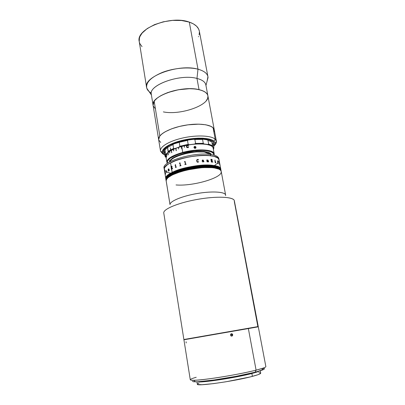 <?xml version="1.0" encoding="UTF-8"?>
<svg xmlns="http://www.w3.org/2000/svg" width="405" height="405" viewBox="0 0 405 405"><rect width="100%" height="100%" fill="white"/><g stroke="black" fill="none" stroke-linecap="round" stroke-linejoin="round"><path stroke-width="0.61" d="M151.298 93.084C148.564 91.56 146.995 89.677 146.595 87.429C143.061 76.646 178.904 63.443 197.999 69.204L189.287 22.093L193.423 23.895L196.552 26.188L198.566 28.866L199.321 31.069C198.511 27.14 195.169 24.158 189.287 22.093L197.999 69.204C203.923 70.845 207.233 73.351 207.942 76.722L207.031 81.385L208.038 77.573C207.795 73.801 204.449 71.017 197.999 69.204L196.972 78.438C180.023 73.619 148.276 85.116 151.328 94.426L153.095 105.346L154.178 101.28L159.828 136.004L158.735 138.075L158.644 139.588L158.735 138.065L159.828 136.004C163.509 131.129 176.702 126.021 189.92 124.588C203.148 123.115 213.582 125.57 214.27 129.868L213.086 127.803C209.279 123.91 195.124 122.968 181.415 125.98C167.69 128.957 157.773 135.113 158.638 139.578L159.828 136.004L154.178 101.28C157.692 95.782 170.596 90.3 183.632 89.029C196.678 87.718 207.077 90.836 207.892 95.793L205.856 84.913C205.239 81.977 202.277 79.82 196.972 78.438L199.032 89.642C204.343 90.928 207.299 92.978 207.892 95.793C210.256 105.103 180.448 115.481 163.357 111.896M151.48 95.069C146.939 85.784 179.456 73.457 196.972 78.438C202.697 79.947 205.684 82.326 205.932 85.566M155.404 108.849L153.257 106.014M153.055 104.946L153.439 102.683L154.902 100.313L157.408 97.939L160.871 95.656L167.579 92.618L178.337 89.763L189.459 88.715L194.552 88.938L199.032 89.642L202.728 90.791L205.497 92.325L207.254 94.178L207.897 95.808M207.952 96.263L207.598 98.501L206.231 100.794M146.595 87.429L139.234 41.538C135.472 28.993 170.318 14.894 189.287 22.093L181.531 20.498L172.565 20.392L163.261 21.814L154.548 24.619L147.273 28.517L142.109 33.104L140.049 36.323L139.462 37.933L139.239 41.553M139.472 42.56L140.049 43.988L142.039 46.615M198.399 36.779L198.546 36.465M199.118 34.901L199.422 31.813M160.481 150.959C159.651 146.726 169.66 140.788 183.465 137.827C197.25 134.835 211.445 135.594 215.227 139.249L213.967 141.203L215.227 139.249L216.391 141.198C216.609 142.484 216.027 143.841 214.645 145.268C215.966 143.902 216.559 142.601 216.417 141.365L215.227 139.249L213.086 127.803L215.227 139.249C211.425 135.564 197.058 134.83 183.202 137.887C169.325 140.905 159.433 146.909 160.512 151.121L162.526 153.642L164.865 155.115L162.526 153.642L160.481 150.959L153.1 105.356C150.098 96.436 182.053 85.131 199.032 89.642L196.972 78.438L197.999 69.204C188.69 66.754 173.892 68.015 162.648 72.303C150.898 77.239 145.613 82.559 146.792 88.26L149.025 91.51M159.828 136.004L162 133.873L165.179 131.767L171.583 128.836L179.425 126.441L187.955 124.831L198.941 124.153L205.861 124.801L210.944 126.355L213.096 127.808L214.184 129.524L213.086 127.803L210.929 126.35L205.841 124.801L198.916 124.153L187.925 124.831L179.395 126.451L171.558 128.846L165.159 131.777L161.985 133.888L159.823 136.014M160.689 142.423L158.73 139.978L160.699 142.428M214.27 129.868L213.911 132.212L214.27 129.868L216.391 141.198M162.526 153.642L162.314 152.346M213.967 141.203L215.106 143.178L213.668 146.605L215.004 144.398L215.131 143.537L214.609 141.932L211.926 139.943L208.945 138.981L202.925 138.196L198.111 138.161L190.198 138.849L184.786 139.781L177.061 141.775L168.622 145.238L165.589 147.142L162.85 149.987L162.42 152.594L164.238 154.745L162.364 152.381C161.387 148.438 170.743 142.823 183.794 139.988C196.825 137.118 210.347 137.776 213.967 141.203M212.807 141.522L210.853 140.317L208.003 139.401L202.257 138.662L192.699 138.976L184.979 140.171L175.365 142.833L169.563 145.37L166.673 147.182L164.045 149.896L163.615 152.386L164.678 153.946L163.549 152.083C161.089 145.582 190.552 136.252 205.937 139.016L209.279 139.74L212.671 141.406L213.926 143.598L213.45 145.446L213.931 143.74L212.807 141.522M164.678 153.946L163.66 152.523L163.615 150.913L165.387 148.26L169.275 145.527L174.98 142.975L182.002 140.844L189.672 139.35L199.614 138.596L205.937 139.016C210.787 139.796 213.435 141.223 213.886 143.294L213.45 145.446M188.279 147.025L187.596 147.521L186.913 147.005M169.822 161.808C169.963 156.689 192.977 150.118 204.92 151.966L204.844 151.571L204.92 151.966L207.684 152.493L210.504 153.743M170.191 160.896L172.312 158.765L176.104 156.629L185.206 153.596L195.721 151.895L204.92 151.966C208.347 152.427 210.463 153.292 211.278 154.568M175.319 164.546L175.603 164.627L175.395 164.936L175.279 164.607L175.603 164.632M163.797 213.197L183.88 339.517L163.757 212.954L183.885 339.517L258.248 326.536L234.338 200.758C233.903 196.84 217.318 195.929 198.035 199.285C178.742 202.591 163.129 209.061 163.757 212.954C163.068 208.934 179.891 202.166 199.868 198.977C219.844 195.736 235.705 197.205 234.313 201.528L257.869 326.597L258.208 326.541M225.625 195.605C226.471 192.051 213.891 190.806 198.389 193.312C182.893 195.777 169.675 201.184 170.019 204.565C169.705 201.28 182.113 196.066 197.159 193.519C212.195 190.927 225.226 191.788 225.625 195.053L221.211 171.436C220.71 167.63 207.719 166.247 192.841 168.804C177.957 171.315 165.761 176.99 166.166 180.822L170.019 204.565L166.161 180.751L166.673 179.172L168.257 177.466L172.555 174.813L176.555 173.087L186.568 170.075L200.576 167.791L208.327 167.457L212.741 167.695L212.686 167.371C196.035 165.205 163.6 174.763 166.136 180.726L166.151 180.807M221.241 171.679L221.16 172.434L221.211 171.436L220.614 170.292L218.918 169.128L216.204 168.242L212.554 167.675L203.026 167.604L191.889 168.971L181.055 171.553L172.388 174.894L169.32 176.666L167.26 178.413L166.263 180.058L166.187 181.04C163.655 175.087 196.091 165.539 212.741 167.695C217.966 168.283 220.791 169.533 221.211 171.436L220.664 170.353L219.024 169.179L212.711 167.533C217.936 168.126 220.76 169.376 221.186 171.28C220.76 169.376 217.936 168.126 212.711 167.533C196.066 165.372 163.625 174.925 166.161 180.883C163.625 174.925 196.066 165.372 212.711 167.533L212.655 167.209C196.005 165.043 163.574 174.601 166.111 180.569C163.6 174.641 195.64 165.124 212.407 167.189L212.377 167.027C195.615 164.962 163.574 174.479 166.085 180.417L166.101 180.493M183.88 339.517L258.248 326.536M220.993 170.272L220.978 170.191C220.553 168.272 217.728 167.012 212.509 166.409L212.539 166.571C195.888 164.379 163.468 173.947 166.01 179.947C163.468 173.947 195.888 164.379 212.539 166.571L212.509 166.409C195.858 164.212 163.443 173.785 165.984 179.79L165.999 179.866M212.539 166.571C217.758 167.169 220.583 168.429 221.008 170.348C220.583 168.429 217.758 167.169 212.539 166.571L212.539 166.571M221.17 171.204L221.155 171.128C220.73 169.219 217.905 167.969 212.686 167.371C217.905 167.969 220.73 169.219 221.155 171.128L221.211 171.431C223.003 177.699 192.815 186.457 176.028 184.948M166.111 180.564L166.085 180.417C163.549 174.439 195.974 164.875 212.625 167.052C217.844 167.65 220.669 168.9 221.095 170.814L220.477 169.644L218.771 168.48L216.037 167.594L212.377 167.027L202.834 166.961L191.692 168.333L180.873 170.925L174.099 173.401L168.024 176.939L166.511 178.64L166.065 180.215M221.079 170.738L221.069 170.657C220.639 168.743 217.819 167.488 212.595 166.89L212.564 166.728C195.919 164.546 163.498 174.109 166.035 180.103C163.498 174.109 195.919 164.546 212.564 166.728L212.595 166.89C195.944 164.708 163.524 174.277 166.06 180.26C163.524 174.277 195.944 164.708 212.595 166.89C217.819 167.488 220.639 168.743 221.069 170.657L221.095 170.809C220.659 168.87 217.753 167.604 212.377 167.027L212.407 167.189C217.784 167.766 220.69 169.027 221.125 170.971L220.507 169.801L218.801 168.642L216.067 167.751L212.407 167.189L202.864 167.123L191.722 168.495L183.47 170.348L174.13 173.558L168.055 177.096L166.536 178.802L166.09 180.372M166.126 180.65L166.177 180.964M221.14 172.51L221.246 171.745M220.938 169.958L220.922 169.882C220.492 167.959 217.667 166.693 212.448 166.085L212.448 166.085C195.802 163.883 163.392 173.461 165.934 179.476L165.959 179.633C163.417 173.623 195.828 164.05 212.478 166.247C195.828 164.05 163.417 173.623 165.959 179.633L166.025 180.023M221.024 170.424L221.039 170.505C220.614 168.586 217.789 167.331 212.564 166.728C217.789 167.331 220.614 168.586 221.039 170.505L221.069 170.657M166.136 180.726C163.6 174.763 196.035 165.205 212.686 167.371L208.236 166.971L200.49 167.305L192.066 168.434L183.794 170.262L176.474 172.601L170.799 175.218L167.255 177.856L166.207 179.511L166.116 180.579M221.125 170.981L220.578 169.882L218.933 168.703L216.265 167.797L212.655 167.209C217.875 167.807 220.7 169.062 221.125 170.971L221.155 171.128M220.877 169.649L220.862 169.568C220.436 167.645 217.612 166.374 212.387 165.766L212.387 165.766C195.742 163.554 163.342 173.137 165.883 179.167L165.908 179.319C163.367 173.299 195.772 163.716 212.417 165.928C195.772 163.716 163.367 173.299 165.908 179.319L165.949 179.557M212.478 166.247C217.698 166.85 220.523 168.115 220.953 170.034C220.523 168.115 217.698 166.85 212.478 166.247L212.478 166.247M220.821 169.336L220.806 169.26C220.376 167.326 217.551 166.055 212.331 165.448L212.331 165.448C195.686 163.225 163.286 172.814 165.832 178.853L165.858 179.01C163.311 172.975 195.711 163.387 212.362 165.605C195.711 163.387 163.311 172.975 165.858 179.01L165.898 179.243M212.417 165.928C217.642 166.536 220.467 167.802 220.892 169.725C220.467 167.802 217.642 166.536 212.417 165.928L212.417 165.928M165.934 179.476C163.392 173.461 195.802 163.883 212.448 166.085C217.667 166.693 220.492 167.959 220.922 169.882L221.008 170.348M165.832 178.853C163.286 172.814 195.686 163.225 212.331 165.448L212.301 165.286C195.655 163.058 163.261 172.651 165.807 178.696L165.847 178.929M212.362 165.605C217.581 166.217 220.406 167.488 220.836 169.411C220.406 167.488 217.581 166.217 212.362 165.605L212.362 165.605M165.883 179.167C163.342 173.137 195.742 163.554 212.387 165.766C217.612 166.374 220.436 167.645 220.862 169.568L220.892 169.725M220.791 169.179L220.229 167.999L218.584 166.809L215.911 165.888L212.301 165.286L202.839 165.154L191.727 166.48L180.878 169.047L172.155 172.398L169.052 174.19L166.946 175.952L165.898 177.623L165.822 178.772M164.42 169.827L165.498 171.204L164.263 169.052L164.754 167.376L167.488 164.648L170.566 162.795L171.163 166.409L172.079 166.359L171.872 167.548L172.626 168.723L172.312 168.875L171.457 167.776L172.155 172.398C186.832 164.567 221.14 162.481 220.776 169.103C220.345 167.169 217.52 165.898 212.301 165.286L212.331 165.448C217.551 166.055 220.376 167.326 220.806 169.26L220.836 169.411M165.984 179.79C163.443 173.785 195.858 164.212 212.509 166.409C217.728 167.012 220.553 168.272 220.978 170.191M243.046 329.214L243.096 329.488L243.046 329.214M200.708 336.889L200.662 336.611M170.389 147.957L170.626 150.052L168.232 151.399L170.551 149.966L170.383 147.916L170.707 149.88L173.598 148.493L172.94 144.56L167.589 147.501L168.171 152.164L174.727 148.62L179.182 147.045L189.302 144.712L188.178 144.352L187.49 140.388L179.213 142.312L179.886 146.266L188.178 144.352L187.49 140.388L188.472 139.963L178.377 142.307L188.472 139.963L193.691 139.31L194.866 139.472L195.569 143.426L203.285 143.329L202.571 139.406L194.866 139.472L195.569 143.426L194.532 144.053L203.953 143.932L203.285 143.329L195.569 143.426L194.532 144.053L189.302 144.712L188.178 144.352L179.886 146.266L179.182 147.045L186.69 145.172L194.532 144.053L203.953 143.932L203.285 143.329L202.571 139.406L203.097 139.229L193.691 139.31L203.097 139.229L206.894 139.791L207.932 140.191L208.646 144.084L212.62 145.79L211.906 141.942L207.932 140.191L208.646 144.084L207.75 144.464C210.013 144.955 211.633 145.643 212.605 146.539L212.62 145.79L208.646 144.084L207.75 144.464L203.953 143.932L209.324 144.863L212.605 146.539L211.906 141.942L206.894 139.791L211.015 141.35M170.783 149.966L173.598 148.493L174.727 148.62L173.598 148.493L172.94 144.56L173.932 143.897L179.213 142.312L179.886 146.266L179.182 147.045L172.773 149.47L168.171 152.164L165.777 154.857L165.508 156.502L166.07 157.408L165.174 156.654L165.766 157.251L165.513 156.538L166.308 153.981L165.605 153.971L164.972 150.108L164.415 152.346L165.037 156.168L165.605 153.971L164.972 150.108L165.544 149.344L167.589 147.501L168.232 151.399L168.171 152.164L166.308 153.981L165.605 153.971L165.174 156.654L165.037 156.168M164.552 152.842L164.972 150.108L165.544 149.344M212.665 143.416L213.192 144.038L213.896 147.84L213.425 149.708L213.896 147.84L213.516 147.987L212.605 146.539L212.797 147.329L213.516 147.987L213.389 149.531L213.516 147.987L213.896 147.84L213.192 144.038L212.088 142.93M196.015 147.288L195.164 148.372L194.046 147.709L193.96 147.233L194.491 146.448L195.762 146.757L195.954 147.84L195.18 148.387L194.233 148.002L193.96 147.233L194.81 146.387L195.944 147.055L195.802 147.648L196.015 147.288M214.204 153.925L213.141 148.19C212.848 143.881 198.278 142.499 184.341 145.81L184.614 147.4L184.179 145.851L181.734 146.458L182.751 152.417C197.21 148.422 213.997 149.42 214.204 153.925L214.093 155.161L214.194 153.89C213.916 149.41 197.164 148.438 182.751 152.417L182.959 152.918L176.691 154.928L170.459 158.061L167.893 160.456L167.3 161.954L167.548 163.19L167.311 162.476C167.381 159.099 172.601 155.915 182.959 152.918L182.751 152.417C172.211 155.469 166.911 158.714 166.845 162.157L167.376 163.316L166.85 162.192C166.865 158.74 172.165 155.485 182.751 152.417L181.734 146.458L181.364 146.559L181.774 148.939L181.207 146.6L178.534 147.405L178.661 149.035L178.387 147.45L175.902 148.331L176.165 150.751L175.765 148.382L173.502 149.323L173.649 150.954L173.381 149.379L171.386 150.361L171.674 152.776L171.28 150.422L169.579 151.435L169.837 152.999L169.493 151.49L168.11 152.513L168.429 154.912L168.045 152.574L167.002 153.586L167.26 155.14L166.956 153.642L166.268 154.634L166.622 157.008L166.242 154.69L165.913 155.636L166.156 157.226L165.903 155.692L166.323 158.968M166.298 158.826L166.85 162.192M166.156 157.226L165.923 155.687M168.429 154.912L168.121 152.569M169.751 153.055L169.493 151.49L169.811 153.014M171.391 150.402L171.674 152.776M171.386 150.361L171.776 152.72M173.502 149.323L173.77 150.898M175.907 148.362L176.21 150.736M175.902 148.331L176.302 150.701M182.959 152.918L194.699 150.771L203.452 150.463L207.097 150.797L211.238 151.875L213.511 153.525L213.886 155.105L213.865 154.351C213.577 149.956 197.119 149.015 182.959 152.918M211.132 154.067L209.957 153.034L208.008 152.214L203.786 151.46L196.334 151.445L190.031 152.204L183.784 153.541L176.55 156.006L172.591 158.132L170.849 159.575L169.898 160.962M184.341 145.81L184.614 147.4M186.497 146.883L186.518 146.018L187.054 145.415L187.95 145.329L188.573 145.916L187.54 145.572L186.872 146.008L187.247 147.415L188.674 146.883L188.148 147.648L186.913 147.567L186.497 146.883M195.331 148.058L194.739 147.491M195.944 147.055C195.109 146.134 194.451 146.195 193.96 147.233L194.82 146.362L195.944 147.055M188.669 146.909L188.295 147.005M188.563 145.922L187.955 145.355L187.064 145.441L186.533 146.033L186.543 147.02M166.273 158.659L166.004 156.993M178.539 147.43L178.691 149.02M164.126 168.293C160.977 161.894 193.479 151.86 210.311 154.437C193.686 151.89 161.494 161.691 164.091 168.126L164.293 169.356C161.701 162.977 193.914 153.201 210.544 155.707L210.311 154.437L204.636 152.108C193.119 150.331 170.91 156.548 170.272 161.565M166.506 170.626L166.966 172.226L166.48 172.672L166.632 171.209L166.44 170.778L166.263 171.447L166.369 170.713L166.293 171.467M204.636 152.108L210.311 154.437C215.683 155.171 218.523 156.603 218.837 158.745M179.815 165.974L180.286 165.579L179.871 163.195L179.339 163.159L180.012 162.825L180.508 165.544L181.065 165.61L179.815 165.989L180.291 165.645L179.876 163.195M203.958 161.727L202.763 161.949L202.176 161.504L202.353 160.972L203.259 160.669L202.849 160.132L202.141 160.562L202.743 160.015L203.366 160.253L203.685 161.701L203.887 161.438M171.361 169.346L171.082 166.688L172.155 172.398C167.675 174.687 165.559 176.788 165.807 178.696L165.898 177.623L166.946 175.952L169.052 174.19L172.155 172.398L180.878 169.047L191.727 166.48L202.839 165.154L212.301 165.286L215.911 165.888L218.584 166.809L220.229 167.999L220.781 169.113L218.811 158.573C218.356 156.522 215.526 155.145 210.311 154.437L210.544 155.707C215.759 156.406 218.594 157.768 219.039 159.808C219.333 152.842 185.131 154.7 170.566 162.795L176.803 160.157L184.477 157.92L192.851 156.305L201.103 155.48L208.428 155.51L214.154 156.376L217.784 157.975L219.044 159.818L217.784 157.975L214.154 156.376L210.544 155.707L203.685 155.393L195.655 155.935L190.031 156.76L184.477 157.92L176.803 160.157L168.905 163.721L166.313 165.574L164.754 167.376L164.263 169.052L165.807 178.686M219.08 160.137L218.011 162.653L219.08 160.137M217.161 163.534L214.772 165.301L217.161 163.534M170.48 173.148L167.554 172.322L170.48 173.148M218.973 161.975L219.763 165.043L218.973 161.975M217.257 160.805L217.556 160.851L218.3 163.833L217.769 163.559L217.49 160.871M215.384 162.511L214.797 160.866L215.212 160.861L215.855 162.866L215.131 162.678L215.384 162.511M214.964 159.96L215.111 160.38L214.964 159.96M212.088 160.724L212.26 160.021L211.982 160.75L212.782 162.238L211.785 160.744L211.962 162.132L211.4 162.071L210.889 159.276L211.81 159.413L212.266 160.015L211.911 159.474L210.889 159.276M207.679 161.843L207.223 160.461L207.684 161.843L207.061 161.833L206.732 159.995L207.102 159.924L207.198 160.294L208.048 160.147L208.646 161.757L208.059 161.853L207.907 160.228L207.299 160.324M198.045 162.319L197.032 161.949L196.627 160.486L197.043 159.59L198.156 159.347L198.425 160.051L197.397 159.555L196.941 160.537L197.534 162.116L198.227 162.116L198.673 161.428L198.045 162.319M184.356 161.757L185.125 161.443L185.596 164.177L186.194 164.268L184.842 164.587L185.358 164.233L184.953 161.868L184.356 161.757L185.125 161.448M175.719 167.149L175.486 165.787L175.036 165.721L175.623 165.367L175.927 167.128L176.377 167.164L175.345 167.559L175.719 167.149M170.895 166.551L171.163 166.409L170.895 166.551M171.634 169.204L171.168 166.409L171.634 169.204M173.021 173.542L173.32 173.578M171.72 166.166L171.168 166.409L170.566 162.795C166.121 165.159 164.03 167.351 164.293 169.361M171.69 167.665L172.312 168.875M171.933 166.652L171.933 167.24L171.442 167.66L171.933 166.652M171.664 166.339L171.892 166.546L171.259 166.566L171.436 167.66M165.539 174.175L165.169 171.163L165.539 174.175M165.113 171.325L165.488 174.251M168.404 169.584L168.743 170.875L168.399 171.112L168.298 169.067L168.379 169.422L168.865 168.905L169.336 170.49L168.961 170.728L168.784 169.052L168.404 169.584M203.452 160.476L202.961 160.031L202.323 160.132M203.254 160.669L202.515 160.871M203.836 161.747L203.447 160.476M203.401 161.585L203.28 160.785L202.586 161.033M166.592 172.54L166.652 171.325L166.592 172.54M207.061 159.955L206.732 160M207.198 160.289L207.097 159.929M208.661 161.873L208.043 160.152L207.512 160M211.921 160.613L211.501 160.598L212.043 160.501L211.997 159.859L211.329 159.469L211.506 160.598L211.344 159.454M212.777 162.238L211.982 160.755M211.952 162.132L211.531 160.719M215.095 160.385L214.949 159.965M215.121 160.896L214.797 160.871M215.845 162.866L215.187 160.861M215.364 162.618L215.111 162.567M218.29 163.828L217.536 160.846M219.115 162.061L219.753 165.027M175.446 165.721L175.724 167.209L175.35 167.554M175.623 165.367L175.061 165.832M176.357 167.047L176.018 167.169M180.048 162.82L179.359 163.276M181.045 165.493L180.62 165.615M186.173 164.152L185.657 164.238M185.358 164.268L184.827 164.47M166.49 170.758L166.541 172.697M166.911 172.181L166.961 171.786M166.652 171.33L166.571 172.545M168.217 169.351L168.404 171.107M168.318 169.062L168.126 169.406M168.758 168.85L168.379 169.401M168.703 168.991L168.971 170.723M165.129 171.452L165.296 171.857M165.488 174.115L165.508 173.143M198.085 159.428L197.043 159.595M198.222 162.121L197.245 161.787M195.139 148.346L194.678 148.306L195.139 148.346L195.514 147.785L195.139 148.346M193.985 147.066L195.205 146.858L195.742 147.435L195.757 148.108M195.514 147.785L195.169 147.162L194.451 147.091L194.081 147.653L194.314 148.078M195.169 147.162L194.962 147.511L194.248 147.44L194.451 147.091L195.169 147.162M251.353 327.989L258.263 326.81L248.361 328.571L256.092 370.155C262.668 368.464 265.923 367.279 265.862 366.601L258.299 326.805L183.936 339.785L258.299 326.805M261.66 370.291L262.977 368.175L256.092 370.155L255.079 372.21L261.66 370.291C264.88 369.127 265.305 368.444 262.926 368.251L264.369 368.601L264.136 369.178L257.418 371.593L255.079 372.21L256.092 370.155C239.289 374.524 202.794 380.411 193.539 380.295C188.517 380.255 189.413 379.247 196.222 377.268M199.032 381.692C204.211 382.467 236.328 377.506 251.196 373.567L251.12 373.177L251.196 373.567L258.279 371.35M231.331 336.089L231.842 334.859L232.703 334.733L232.222 335.947L230.961 335.907L230.485 335.122L230.982 333.907L231.827 333.755L232.703 334.733L231.842 334.859L230.992 333.897M186.077 341.754L186.199 342.964M192.4 381.115L193.357 381.743L197.468 381.783L213.891 380.017L235.973 376.351L255.079 372.21C239.056 376.437 204.403 382.006 195.494 381.839L193.539 380.295M183.921 339.785L190.284 379.789C191.104 380.791 199.063 380.244 214.159 378.133C228.511 376.053 245.941 372.727 256.092 370.155L248.361 328.571L190.856 338.545M230.551 335.35L230.556 334.434L231.174 333.801L232.04 333.831L232.642 334.505L232.637 335.421L232.024 336.054L231.159 336.023L230.551 335.35M259.706 370.929C258.618 371.572 256.006 372.433 251.869 373.501L252.396 376.372C257.995 374.883 260.769 373.805 260.719 373.147L260.273 370.757M196.957 381.804L197.346 384.203C195.838 386.643 234.49 381.237 252.396 376.372L251.869 373.501C235.837 377.759 201.022 383.008 197.549 381.778M198.977 383.069L197.382 384.036L197.686 384.492L201.973 384.715L213.481 383.626L225.884 381.793L250.087 376.959L257.732 374.797L259.833 373.947L260.719 373.142M260.668 373.04L258.8 372.63M203.847 381.712L204.378 381.556M253.206 373.035L253.758 373M208.038 77.573L205.958 85.465M199.316 31.048L207.942 76.722M146.792 88.26L151.419 94.983M207.892 95.793L214.27 129.858M216.417 141.365L215.106 143.178M160.512 151.121L162.364 152.381M169.437 160.309L169.695 161.873M166.161 180.883L170.009 204.581M251.363 328.035L251.313 327.761M190.866 338.59L190.821 338.322M165.048 156.224L165.513 156.538M166.845 162.157L167.311 162.476M214.194 153.89L213.865 154.351M194.81 146.387L194.602 146.747M166.247 158.497L165.994 156.973M231.483 334.176L232.343 334.044"/></g></svg>
